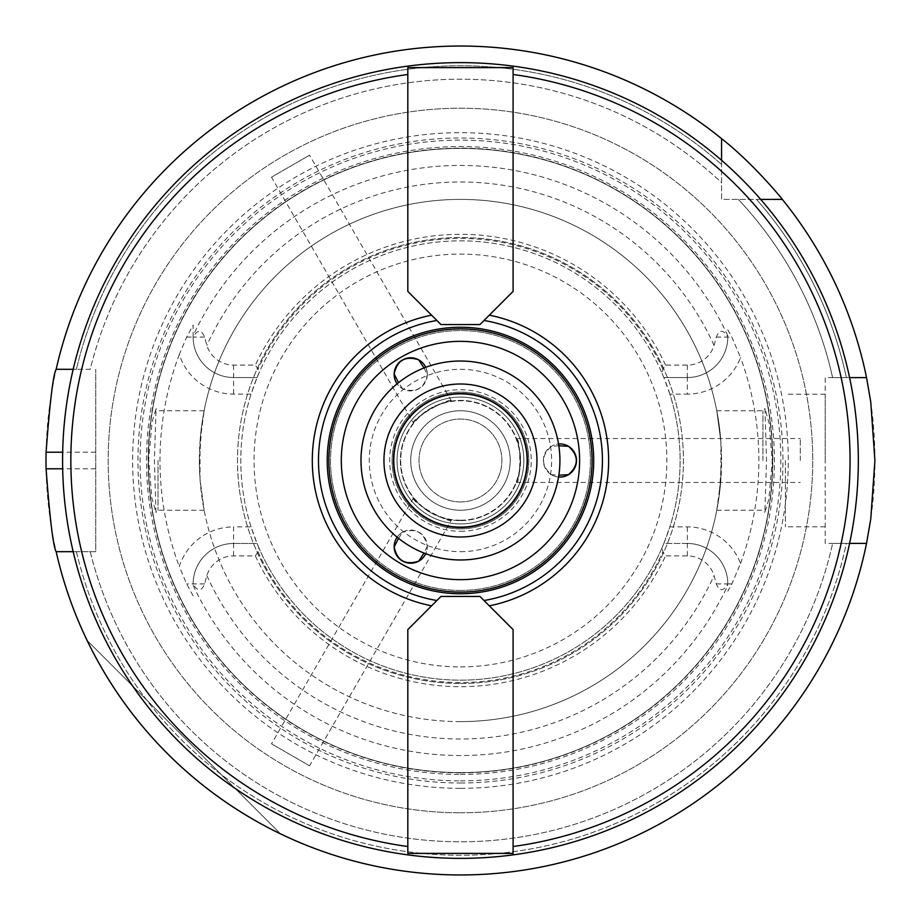 <?xml version="1.0" encoding="UTF-8"?>
<svg xmlns="http://www.w3.org/2000/svg" width="921" height="921" viewBox="0 0 921 921"><rect width="100%" height="100%" fill="white"/><g stroke="black" fill="none" stroke-linecap="round" stroke-linejoin="round"><path stroke-width="0.69" stroke-dasharray="4.61 3.45" d="M407.819 74.486L407.819 67.601L513.089 67.601L513.089 291.404L479.933 324.56L440.975 324.56L407.819 291.404L407.819 74.486M513.089 846.514L513.089 853.399L407.819 853.399L407.819 629.596L440.975 596.44L479.933 596.44L513.089 629.596L513.089 846.514M451.509 519.928C450.427 524.544 410.006 501.208 413.471 497.962C413.874 499.838 419.527 504.696 430.406 512.537C442.644 518.051 449.678 520.515 451.509 519.928L309.56 765.8L271.511 743.834L309.56 765.8M398.517 538.325L402.742 532.108A16.578 16.578 0 0 0 394.153 546.993M418.698 561.177A16.578 16.578 0 0 0 427.298 546.28C424.305 532.568 416.119 527.848 402.742 532.108M427.298 546.28L424.028 553.049M397.112 537.185A16.578 16.578 0 0 1 419.009 532.28A16.578 16.578 0 0 1 425.721 553.705M413.471 423.038C410.006 419.78 450.427 396.444 451.509 401.072C449.678 400.485 442.644 402.949 430.406 408.452C419.527 416.292 413.874 421.162 413.471 423.038L271.511 177.166L309.56 155.2L271.511 177.166M424.028 367.94L427.298 374.709A16.578 16.578 0 0 0 418.698 359.823M394.153 373.995A16.578 16.578 0 0 0 402.742 388.892C416.119 393.152 424.305 388.42 427.298 374.709M402.742 388.892L398.517 382.664M425.721 367.295A16.578 16.578 0 0 1 419.009 388.708A16.578 16.578 0 0 1 397.112 383.815M800.314 460.5L800.314 438.534L800.314 460.5M520.549 460.5C519.202 447.146 517.821 439.824 516.393 438.534C520.941 437.164 520.941 483.836 516.393 482.466C517.821 481.176 519.202 473.855 520.549 460.5M558.828 445.776L551.334 446.328C540.949 455.768 540.949 465.22 551.334 474.672L558.828 475.224M558.54 477.02A16.578 16.578 0 0 1 543.344 460.5A16.578 16.578 0 0 1 558.54 443.98M568.522 446.328A16.578 16.578 0 0 0 551.334 446.328M551.334 474.672A16.578 16.578 0 0 0 568.522 474.672M460.454 510.234A49.734 49.734 0 0 0 503.534 435.633A49.734 49.734 0 0 0 417.386 435.633A49.734 49.734 0 0 0 460.454 510.234A49.734 49.734 0 0 0 503.534 435.633A49.734 49.734 0 0 0 417.386 435.633A49.734 49.734 0 0 0 460.454 510.234A49.734 49.734 0 0 0 503.534 435.633A49.734 49.734 0 0 0 417.386 435.633A49.734 49.734 0 0 0 460.454 510.234M460.454 501.945A41.445 41.445 0 0 0 496.35 439.778A41.445 41.445 0 0 0 424.569 439.778A41.445 41.445 0 0 0 460.454 501.945A41.445 41.445 0 0 0 496.35 439.778A41.445 41.445 0 0 0 424.569 439.778A41.445 41.445 0 0 0 460.454 501.945M460.454 812.783A352.283 352.283 0 0 0 765.547 284.359A352.283 352.283 0 0 0 155.373 284.359A352.283 352.283 0 0 0 460.454 812.783A352.283 352.283 0 0 1 155.373 284.359A352.283 352.283 0 0 1 765.547 284.359A352.283 352.283 0 0 1 460.454 812.783M460.454 858.372A397.872 397.872 0 0 0 805.023 261.564A397.872 397.872 0 0 0 115.885 261.564A397.872 397.872 0 0 0 460.454 858.372M460.454 590.43A129.93 129.93 0 0 0 572.977 395.535A129.93 129.93 0 0 0 347.931 395.535A129.93 129.93 0 0 0 460.454 590.43A129.93 129.93 0 0 0 572.977 395.535A129.93 129.93 0 0 0 347.931 395.535A129.93 129.93 0 0 0 460.454 590.43M460.454 592.088A131.588 131.588 0 0 0 574.416 394.706A131.588 131.588 0 0 0 346.503 394.706A131.588 131.588 0 0 0 460.454 592.088M460.454 531.279A70.779 70.779 0 0 0 521.758 425.111A70.779 70.779 0 0 0 399.161 425.111A70.779 70.779 0 0 0 460.454 531.279M460.454 528.884A68.384 68.384 0 0 0 519.686 426.308A68.384 68.384 0 0 0 401.234 426.308A68.384 68.384 0 0 0 460.454 528.884A68.384 68.384 0 0 0 519.686 426.308A68.384 68.384 0 0 0 401.234 426.308A68.384 68.384 0 0 0 460.454 528.884M460.454 526.812A66.312 66.312 0 0 0 517.89 427.344A66.312 66.312 0 0 0 403.03 427.344A66.312 66.312 0 0 0 460.454 526.812A66.312 66.312 0 0 0 517.89 427.344A66.312 66.312 0 0 0 403.03 427.344A66.312 66.312 0 0 0 460.454 526.812A66.312 66.312 0 0 0 517.89 427.344A66.312 66.312 0 0 0 403.03 427.344A66.312 66.312 0 0 0 460.454 526.812A66.312 66.312 0 0 0 517.89 427.344A66.312 66.312 0 0 0 403.03 427.344A66.312 66.312 0 0 0 460.454 526.812A66.312 66.312 0 0 0 517.89 427.344A66.312 66.312 0 0 0 403.03 427.344A66.312 66.312 0 0 0 460.454 526.812A66.312 66.312 0 0 0 517.89 427.344A66.312 66.312 0 0 0 403.03 427.344A66.312 66.312 0 0 0 460.454 526.812M460.454 520.595A60.095 60.095 0 0 0 512.502 430.452A60.095 60.095 0 0 0 408.417 430.452A60.095 60.095 0 0 0 460.454 520.595A60.095 60.095 0 0 0 512.502 430.452A60.095 60.095 0 0 0 408.417 430.452A60.095 60.095 0 0 0 460.454 520.595M764.948 408.567L766.537 460.488L764.844 512.352L768.851 499.228L772.224 461.686L769.127 423.292L764.948 408.567M762.922 460.5L762.922 410.766L762.922 460.5M720.878 441.666L720.878 479.323L716.78 510.234L719.186 495.671L721.569 460.5L720.867 441.447L716.78 410.766L720.878 441.666A261.104 261.104 0 0 0 460.454 199.397A261.104 261.104 0 0 0 200.03 441.666L204.14 410.766L201.734 425.329L199.35 460.5L200.053 479.553L204.14 510.234L200.03 479.323L200.03 441.666M460.454 683.474A222.974 222.974 0 0 0 683.37 465.865A222.974 222.974 0 0 0 471.184 237.779A222.974 222.974 0 0 0 238.067 444.417A222.974 222.974 0 0 0 460.454 683.474A222.974 222.974 0 0 0 653.565 349.013A222.974 222.974 0 0 0 267.355 349.013A222.974 222.974 0 0 0 460.454 683.474M200.03 479.323A261.104 261.104 0 0 0 460.454 721.604A261.104 261.104 0 0 0 720.878 479.323M155.971 512.421L154.383 460.5L156.075 408.636L152.069 421.772L148.695 459.303L151.792 497.697L155.971 512.421M157.998 460.5L157.998 510.234L157.998 460.5M460.454 721.604A261.104 261.104 0 0 0 686.582 329.948A261.104 261.104 0 0 0 234.337 329.948A261.104 261.104 0 0 0 460.454 721.604M257.074 377.529L258.813 373.385L258.03 369.24L255.37 365.096L233.589 365.096A28.021 28.021 0 0 1 206.845 345.433L204.6 337.074C201.538 329.488 197.716 329.407 193.134 336.821L193.134 337.074A40.455 40.455 0 0 0 233.589 377.529L257.074 377.529L251.076 394.107L233.589 394.107A57.033 57.033 0 0 1 179.296 354.516L186.687 337.074L193.134 325.113L193.134 337.074A40.455 40.455 0 0 0 233.589 377.529L257.074 377.529M258.813 547.615L257.074 543.471L233.589 543.471L233.589 526.893L251.076 526.893L257.074 543.471L233.589 543.471A40.455 40.455 0 0 0 193.134 583.926L193.134 584.167C197.716 591.581 201.538 591.501 204.6 583.926L206.845 575.556A28.021 28.021 0 0 1 233.589 555.904L255.37 555.904L258.03 551.76L258.813 547.615A219.659 219.659 0 0 0 460.454 680.159A219.659 219.659 0 0 0 650.687 350.671A219.659 219.659 0 0 0 270.233 350.671A219.659 219.659 0 0 0 460.454 680.159A219.659 219.659 0 0 0 662.107 547.615L662.89 551.76L665.549 555.904L687.331 555.904A28.021 28.021 0 0 1 714.074 575.556L716.308 583.926C719.382 591.501 723.204 591.581 727.786 584.167L727.786 583.926A40.455 40.455 0 0 0 687.331 543.471L663.845 543.471L662.107 547.615M727.786 584.167L727.786 583.926A40.455 40.455 0 0 0 687.331 543.471L663.845 543.471L669.843 526.893L687.331 526.893A57.033 57.033 0 0 1 740.553 563.433L731.827 583.926L727.786 591.236M669.843 394.107L663.845 377.529L687.331 377.529L687.331 394.107L669.843 394.107A219.659 219.659 0 0 1 669.843 526.893M662.107 373.385L663.845 377.529L687.331 377.529A40.455 40.455 0 0 0 727.786 337.074L727.786 336.821C723.204 329.407 719.382 329.488 716.308 337.074L714.074 345.433A28.021 28.021 0 0 1 687.331 365.096L665.549 365.096L662.89 369.24L662.107 373.385A219.659 219.659 0 0 0 258.813 373.385M251.076 526.893A219.659 219.659 0 0 1 251.076 394.107M662.89 369.24A222.053 222.053 0 0 0 258.03 369.24M665.549 365.096A226.198 226.198 0 0 0 255.37 365.096M233.589 555.904L233.589 543.471A40.455 40.455 0 0 0 193.134 583.926L193.134 584.167M687.331 365.096L687.331 377.529A40.455 40.455 0 0 0 727.786 337.074L727.786 336.821M193.134 336.821L193.134 325.113M258.03 551.76A222.053 222.053 0 0 0 662.89 551.76M255.37 555.904A226.198 226.198 0 0 0 665.549 555.904M193.134 595.875L186.687 583.926L179.296 566.484A57.033 57.033 0 0 1 233.589 526.893M179.296 354.516A300.476 300.476 0 0 0 179.296 566.484M727.786 329.764L731.827 337.074L740.553 357.567A57.033 57.033 0 0 1 687.331 394.107M740.553 563.433A298.404 298.404 0 0 0 740.553 357.567M460.454 774.446A313.946 313.946 0 0 0 732.345 303.527A313.946 313.946 0 0 0 188.575 303.527A313.946 313.946 0 0 0 460.454 774.446M280.502 833.839C194.285 791.139 129.815 726.669 87.115 640.452C129.815 726.669 194.285 791.139 280.502 833.839L87.115 640.452L280.502 833.839M760.677 199.397L721.569 199.397L721.569 160.289M849.599 543.39L825.181 543.39L825.181 377.61L866.534 377.61A414.45 414.45 0 0 0 782.32 199.397L721.569 199.397L721.569 138.634A414.45 414.45 0 0 0 56.158 369.321L76.385 369.321L56.158 369.321A414.45 414.45 0 0 1 721.569 138.634M721.569 182.634L721.569 164.445L721.569 182.634A381.294 381.294 0 0 0 90.223 369.321L76.385 369.321L90.223 369.321A381.294 381.294 0 0 1 721.569 182.634M846.399 377.61A394.741 394.741 0 0 0 756.509 199.397A394.741 394.741 0 0 1 846.399 377.61L832.63 377.61A381.294 381.294 0 0 0 738.331 199.397A381.294 381.294 0 0 1 832.63 377.61L846.399 377.61M721.569 164.445A394.741 394.741 0 0 0 76.385 369.321A394.741 394.741 0 0 1 721.569 164.445M866.534 377.61A414.45 414.45 0 0 0 782.32 199.397M73.173 551.679L95.738 551.679L95.738 369.321L95.738 551.679L56.158 551.679A414.45 414.45 0 0 0 460.454 874.95A414.45 414.45 0 0 0 819.379 253.275A414.45 414.45 0 0 0 101.529 253.275A414.45 414.45 0 0 0 460.454 874.95A414.45 414.45 0 0 0 866.534 543.39L825.181 543.39L825.181 377.61L849.599 377.61M73.173 369.321L56.158 369.321M76.385 551.679L56.158 551.679L76.385 551.679A394.741 394.741 0 0 0 846.399 543.39L832.63 543.39L846.399 543.39A394.741 394.741 0 0 1 76.385 551.679M785.394 460.5L785.394 526.812L785.394 460.5M825.181 460.5L825.181 394.188L825.181 460.5M460.454 520.215A59.715 59.715 0 0 0 512.18 430.637A59.715 59.715 0 0 0 408.74 430.637A59.715 59.715 0 0 0 460.454 520.215M460.454 523.911A63.411 63.411 0 0 0 515.369 428.795A63.411 63.411 0 0 0 405.539 428.795A63.411 63.411 0 0 0 460.454 523.911A63.411 63.411 0 0 0 515.369 428.795A63.411 63.411 0 0 0 405.539 428.795A63.411 63.411 0 0 0 460.454 523.911M460.454 551.679A91.179 91.179 0 0 0 539.418 414.911A91.179 91.179 0 0 0 381.49 414.911A91.179 91.179 0 0 0 460.454 551.679M460.454 559.968A99.468 99.468 0 0 0 546.602 410.766A99.468 99.468 0 0 0 374.317 410.766A99.468 99.468 0 0 0 460.454 559.968A99.468 99.468 0 0 0 546.602 410.766A99.468 99.468 0 0 0 374.317 410.766A99.468 99.468 0 0 0 460.454 559.968A99.468 99.468 0 0 0 546.602 410.766A99.468 99.468 0 0 0 374.317 410.766A99.468 99.468 0 0 0 460.454 559.968M460.454 772.581A312.081 312.081 0 0 0 730.733 304.46A312.081 312.081 0 0 0 190.186 304.46A312.081 312.081 0 0 0 460.454 772.581A312.081 312.081 0 0 0 730.733 304.46A312.081 312.081 0 0 0 190.186 304.46A312.081 312.081 0 0 0 460.454 772.581A312.081 312.081 0 0 0 730.733 304.46A312.081 312.081 0 0 0 190.186 304.46A312.081 312.081 0 0 0 460.454 772.581M460.454 783A322.5 322.5 0 0 0 739.747 299.244A322.5 322.5 0 0 0 181.161 299.244A322.5 322.5 0 0 0 460.454 783M460.454 788.33A327.83 327.83 0 0 0 744.364 296.585A327.83 327.83 0 0 0 176.544 296.585A327.83 327.83 0 0 0 460.454 788.33M90.223 551.679A381.294 381.294 0 0 0 832.63 543.39A381.294 381.294 0 0 1 90.223 551.679M56.158 551.679A414.45 414.45 0 0 0 866.534 543.39M460.454 527.503A67.003 67.003 0 0 0 518.477 426.999A67.003 67.003 0 0 0 402.431 426.999A67.003 67.003 0 0 0 460.454 527.503M233.589 365.096L233.589 394.107M204.6 337.074L193.134 337.074A40.455 40.455 0 0 0 233.589 377.529M204.6 583.926L186.687 583.926M233.589 543.471A40.455 40.455 0 0 0 193.134 583.926M206.845 575.556A278.487 278.487 0 0 0 714.074 575.556M193.134 585.365A295.054 295.054 0 0 0 727.786 585.365M716.308 337.074L731.827 337.074M687.331 377.529A40.455 40.455 0 0 0 727.786 337.074M727.786 335.624A295.054 295.054 0 0 0 193.134 335.624M714.074 345.433A278.487 278.487 0 0 0 206.845 345.433M687.331 555.904L687.331 526.893M716.308 583.926L727.786 583.926A40.455 40.455 0 0 0 687.331 543.471M186.687 337.074L193.134 337.074M731.827 583.926L727.786 583.926M95.738 468.789L62.674 468.789M95.738 452.211L62.674 452.211M460.454 666.896A206.396 206.396 0 0 0 639.209 357.302A206.396 206.396 0 0 0 281.711 357.302A206.396 206.396 0 0 0 460.454 666.896M460.454 772.857A312.369 312.369 0 0 0 730.975 304.31A312.369 312.369 0 0 0 189.945 304.31A312.369 312.369 0 0 0 460.454 772.857M460.454 780.87A320.37 320.37 0 0 0 737.905 300.315A320.37 320.37 0 0 0 183.014 300.315A320.37 320.37 0 0 0 460.454 780.87M413.471 497.962L271.511 743.834M451.509 401.072L309.56 155.2M516.393 482.466L800.314 482.466M516.393 438.534L800.314 438.534M716.78 510.234L762.922 510.234L764.833 512.352M716.78 410.766L762.922 410.766L764.833 408.636M204.14 410.766L157.998 410.766L156.075 408.636M204.14 510.234L157.998 510.234L156.075 512.352M825.181 394.188L785.394 394.188M825.181 526.812L785.394 526.812"/><path stroke-width="1.38" d="M407.819 291.404L407.819 67.601L513.089 67.601L513.089 291.404L479.933 324.56L440.975 324.56L407.819 291.404M406.702 854.723A397.872 397.872 0 0 0 813.657 277.325A397.872 397.872 0 0 0 135.249 231.286A397.872 397.872 0 0 0 406.702 854.723M489.327 605.822A148.166 148.166 0 0 0 489.327 315.166M484.009 600.515A141.984 141.984 0 0 0 484.009 320.485M407.819 629.596L440.975 596.44L479.933 596.44L513.089 629.596L513.089 853.399L407.819 853.399L407.819 629.596M436.911 320.485A141.984 141.984 0 0 0 436.911 600.515M398.517 538.325L394.153 546.993C397.147 560.705 405.332 565.436 418.698 561.177A16.578 16.578 0 0 1 397.112 537.185M424.028 553.049L418.698 561.177A16.578 16.578 0 0 0 425.721 553.705M424.028 367.94L418.698 359.823C405.332 355.564 397.147 360.284 394.153 373.995A16.578 16.578 0 0 1 425.721 367.295M398.517 382.664L394.153 373.995A16.578 16.578 0 0 0 397.112 383.815M558.54 443.98A16.578 16.578 0 0 1 568.522 446.328C578.906 455.768 578.906 465.22 568.522 474.672L558.828 475.224M558.54 477.02A16.578 16.578 0 0 0 568.522 446.328L558.828 445.776M431.592 315.166A148.166 148.166 0 0 0 431.592 605.822M460.454 592.088A131.588 131.588 0 0 0 574.416 394.706A131.588 131.588 0 0 0 346.503 394.706A131.588 131.588 0 0 0 460.454 592.088M721.569 160.289L721.569 138.634C752.768 163.005 782.551 199.281 782.32 199.397L760.677 199.397M849.599 377.61L866.534 377.61A414.45 414.45 0 0 0 782.32 199.397M721.569 138.634A414.45 414.45 0 0 0 56.158 369.321L73.173 369.321M866.534 377.61L870.748 401.878L874.915 460.5L870.748 519.11L866.534 543.39L849.599 543.39M73.173 551.679L56.158 551.679C53.222 546.752 49.872 519.122 46.085 468.789A414.45 414.45 0 0 1 46.085 452.211C49.872 401.878 53.222 374.248 56.158 369.321M56.158 551.679A414.45 414.45 0 0 0 866.534 543.39M460.454 559.968A99.468 99.468 0 0 0 546.602 410.766A99.468 99.468 0 0 0 374.317 410.766A99.468 99.468 0 0 0 460.454 559.968M460.454 537.001A76.501 76.501 0 0 0 526.708 422.244A76.501 76.501 0 0 0 394.211 422.244A76.501 76.501 0 0 0 460.454 537.001M460.454 527.503A67.003 67.003 0 0 0 518.477 426.999A67.003 67.003 0 0 0 402.431 426.999A67.003 67.003 0 0 0 460.454 527.503M513.089 846.514A389.583 389.583 0 0 0 513.089 74.486M407.819 74.486A389.583 389.583 0 0 0 407.819 846.514M460.454 593.746A133.246 133.246 0 0 0 575.855 393.877A133.246 133.246 0 0 0 345.064 393.877A133.246 133.246 0 0 0 460.454 593.746M460.454 579.654A119.154 119.154 0 0 0 563.652 400.923A119.154 119.154 0 0 0 357.267 400.923A119.154 119.154 0 0 0 460.454 579.654M62.674 468.789L46.085 468.789M62.674 452.211L46.085 452.211"/></g></svg>
